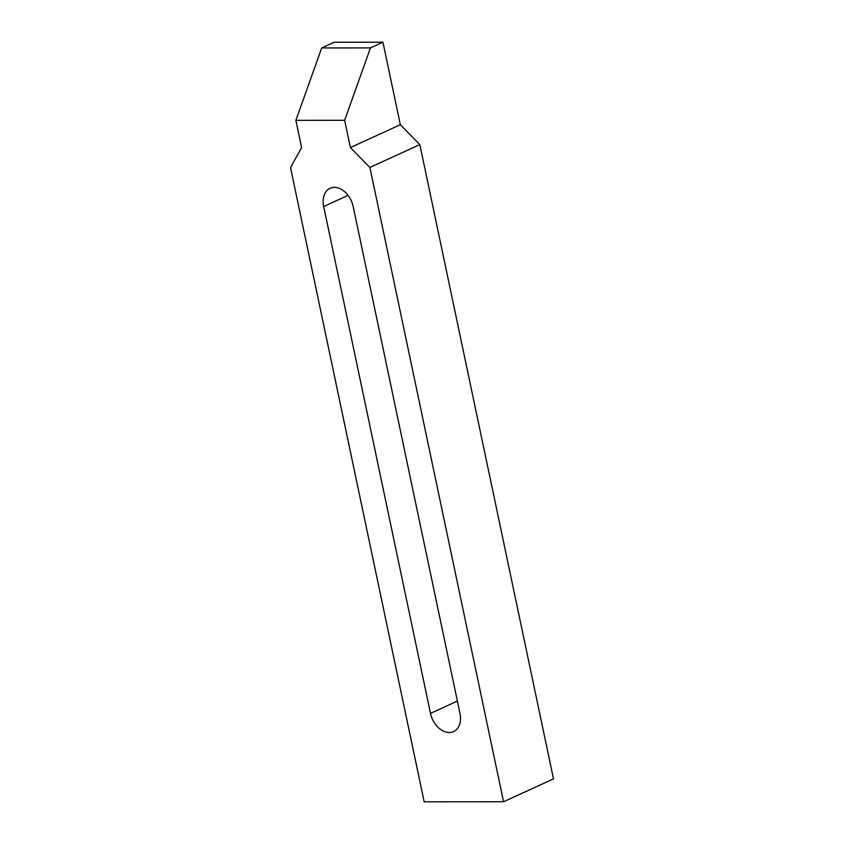 <?xml version="1.0" encoding="UTF-8"?>
<svg xmlns="http://www.w3.org/2000/svg" width="844" height="844" viewBox="0 0 844 844"><rect width="100%" height="100%" fill="white"/><g stroke="black" fill="none" stroke-linecap="round" stroke-linejoin="round"><path stroke-width="1.27" d="M459.98 713.37A20.056 14.084 65.4 0 1 453.587 731.611A20.056 14.084 65.4 0 1 449.272 732.529A20.056 14.084 65.4 0 1 430.493 713.38L323.685 206.537A20.056 14.084 65.4 0 1 330.078 188.296A20.056 14.084 65.4 0 1 334.393 187.368A20.056 14.084 65.4 0 1 353.172 206.516L459.98 713.37M370.453 47.918L344.647 120.323L295.875 120.344L321.691 47.939L370.453 47.918L382.944 42.2L400.33 124.712L350.387 147.573L369.894 167.46L503.562 801.758L424.173 801.8L290.505 167.502L301.624 147.605L295.875 120.344M344.647 120.323L350.387 147.573M382.944 42.2L334.171 42.232L321.691 47.939M400.33 124.712L419.827 144.588L369.894 167.46M419.827 144.588L553.495 778.885L503.562 801.758M348.066 195.365L323.685 206.537M430.493 713.38L457.385 701.069"/></g></svg>
